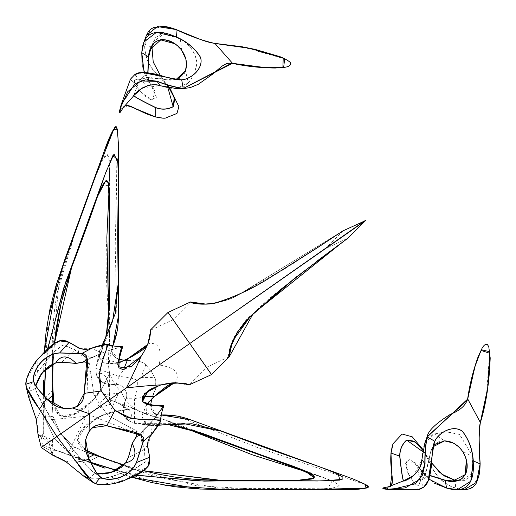 <?xml version="1.0" encoding="UTF-8"?>
<svg xmlns="http://www.w3.org/2000/svg" width="516" height="516" viewBox="0 0 516 516"><rect width="100%" height="100%" fill="white"/><g stroke="black" fill="none" stroke-linecap="round" stroke-linejoin="round"><path stroke-width="0.39" stroke-dasharray="2.58 1.94" d="M163.056 26.335L150.266 29.754L144.886 44.241C144.506 56.354 149.189 67.016 158.934 76.213L161.424 78.838L158.78 76.362C148.989 67.132 144.293 56.425 144.68 44.247L146.299 35.63M119.906 112.178L122.692 107.954L128.181 105.606M142.21 66.274L156.509 97.35L150.833 99.653L143.738 95.266L130.438 79.219L134.773 74.601M169.738 87.836L161.424 78.838M144.68 44.247L151.943 47.291L155.406 37.745L162.127 33.611L180.368 38.919C189.836 44.35 195.383 52.309 197.002 62.797C195.545 71.214 192.694 77.832 188.463 82.657L176.627 88.571M160.25 75.394L169.035 87.701L160.289 75.407L167.616 85.611L167.81 87.449M153.31 62.23L151.981 47.33M147.757 72.782L148.827 82.289L139.991 79.664L139.417 79.864L147.911 77.355L172.15 79.864L176.02 79.541L172.15 79.864M175.124 43.808L181.819 50.465C186.47 57.315 187.676 64.132 185.444 70.911C182.69 79.374 174.66 82.018 161.36 78.858C145.073 77.587 137.914 77.935 139.881 79.89L147.989 72.808M142.971 72.685L134.882 74.614C138.282 78.064 138.165 79.819 134.534 79.864L139.752 79.741L134.534 79.864L134.534 83.856L141.526 92.97L152.646 99.949L155.019 91.19L147.266 78.942L144.145 72.614L147.26 78.929M181.819 50.465L180.278 39.048L164.249 33.495L153.323 41.822L152.278 45.647L153.323 41.822L150.678 49.104M142.59 87.823L160.154 85.682C174.408 90.261 183.793 89.229 188.314 82.586L185.457 70.769M134.728 74.646L134.882 74.614C130.716 78.071 129.464 79.903 131.122 80.103L134.418 83.966M131.019 80.199L139.991 79.664C138.985 78.045 148.847 87.481 148.073 85.424C148.395 86.14 148.647 85.076 148.827 82.25M188.463 82.657L188.314 82.586C192.565 77.781 195.429 71.189 196.912 62.81C195.312 52.374 189.765 44.447 180.278 39.048L180.368 38.919M167.545 85.598L168.964 87.681M231.723 63.171L238.966 64.532M284.632 58.83L242.075 46.859M85.637 439.451L89.049 431.55L92.345 427.68M140.662 434.988L88.397 414.554L60.875 433.762L73.117 449.939L81.077 459.195L93.015 471.927L97.292 473.688L93.028 471.934M77.361 406.279L72.601 408.053L64.003 408.556M36.01 390.496L35.823 385.91L36.01 390.515L43.892 406.086L49.865 416.735L60.875 433.762L88.346 414.477L87.017 358.375M253.079 313.651L302.015 272.525L347.971 238.14L322.584 256.929L279.201 290.585C264.514 301.866 251.273 314.676 239.476 329.021C229.614 340.728 228.369 357.472 228.917 356.859C226.163 355.95 236.076 326.183 253.079 313.651M296.81 276.595L317.456 260.799M333.142 249.08L342.766 241.965M102.213 474.03L94.944 473.056C90.829 470.657 86.185 466.051 81.006 459.246L60.875 433.762L50.691 440.961L189.772 343.514L211.515 374.597L189.772 343.514L325.531 248.602L189.772 343.514L211.547 374.571L189.772 343.514L365.522 220.603L189.772 343.514L365.38 220.403L189.772 343.514L168.035 312.425L189.772 343.514L173.105 319.668L189.772 343.514L173.105 319.668L189.772 343.514L325.396 248.402L159.186 364.954C175.479 367.644 180.794 373.59 175.137 382.788L188.914 385.007M346.681 238.74L325.538 248.602L191.243 342.482M239.456 294.114L285.516 268.12L342.934 230.871L239.476 294.152C222.519 305.014 193.029 305.556 190.61 302.008M238.669 294.623C221.138 306.104 190.43 304.904 190.617 302.163C190.539 305.066 221.899 305.93 239.508 294.223L342.901 230.897L301.26 258.239C281.317 271.5 260.451 283.626 238.669 294.623M90.842 462.31L55.928 450.068L52.916 451.416L51.884 453.996L66.164 461.672C75.652 470.057 83.36 475.642 89.287 478.429C94.718 479.254 101.768 478.745 110.437 476.913L134.424 468.844L145.08 461.988L144.441 449.275L142.571 444.676L143.358 430.06L153.542 419.734M52.458 455.048L52.277 452.584L52.735 451.539L55.773 450.223L90.964 462.549M84.179 451.332L74.588 447.133L60.63 433.937L48.878 442.115L51.884 453.996L52.909 451.461C52.942 450.068 53.896 449.655 55.78 450.229L70.46 455.615L74.556 447.153L86.333 452.171M136.347 475.107L116.61 470.282M116.319 470.424L136.037 475.268M146.673 404.376L141.681 416.128L145.499 423.971L148.46 425.332L152.562 425.797L158.431 425.236M158.522 425.081L152.697 425.661L145.635 423.862L141.816 416.077L146.815 404.428M163.662 406.402L150.782 423.139L145.267 428.512C140.778 432.221 139.952 437.594 142.777 444.631L144.641 449.217L145.222 462.123L134.508 469.018L110.456 477.094C101.762 478.951 94.692 479.474 89.262 478.648L83.973 476.339M160.444 384.897L160.921 384.762C176.446 382.285 185.747 382.304 188.83 384.826C189.436 384.343 184.838 383.62 175.04 382.646L173.215 382.885M174.324 382.846L185.276 383.788L188.979 385.065M134.811 438.858L145.08 428.428M144.641 449.217L128.381 457.518M89.262 478.648L94.944 473.056M81.077 459.195L66.022 461.807M48.93 442.186L50.691 440.961L52.458 452.455M52.916 451.416L52.4 439.787L41.57 435.214L43.866 432.847L43.841 417.276L52.974 416.335L60.63 433.937L74.588 447.133M150.608 423.036L151.678 434.214L160.25 421.843M145.499 423.971L147.118 404.525M161.102 416.386L160.328 415.012L161.276 414.993M150.62 405.247L155.813 414.342L160.328 415.012L155.703 414.941L140.113 411.536C148.144 414.696 154.781 416.883 160.024 418.095L246.345 452.732L301.37 470.244L332.24 480.809L327.563 488.768L220.016 488.213L156.619 477.261L99.195 456.331C93.177 453.628 80.464 450.152 77.542 441.225C78.084 432.956 83.115 426.074 92.635 420.566C101.046 414.941 110.746 411.407 121.724 409.962C133.631 409.968 132.715 406.602 135.869 409.24L140.004 411.755L134.173 408.562L122.021 410.033L101.6 415.657L85.314 426.242L77.516 440.083L85.753 449.984L78.245 442.812L77.529 439.716L78.98 434.162L96.479 418.302L108.315 413.039L134.173 408.562L110.456 399.932C129.419 407.188 135.495 414.109 128.671 420.701L134.444 423.23L175.337 425.532M107.76 329.047L95.944 368.243L96.344 374.532L101.807 382.066L111.875 384.452L116.132 384.439C119.718 384.446 122.518 386.033 124.517 389.206L159.167 364.922L150.943 370.701L155.748 379.563L155.787 388.632L151.704 399.107M104.98 468.18L87.791 461.788L68.357 452.655L54.438 438.278L44.144 445.56L55.928 450.068M132.019 477.3L114.055 471.418L132.019 477.3M190.681 419.863L353.183 479.003M111.521 460.93L134.573 469.67L196.338 485.646L256.71 489.258L309.31 489.31L331.859 488.317L339.328 485.827L333.936 481.583L325.777 478.306L307.949 472.353L325.809 478.319M182.741 427.113L167.681 420.779L160.005 418.321C154.716 417.115 148.053 414.928 140.004 411.755M161.282 414.941L155.703 414.941L159.521 414.987L155.703 414.277L155.703 414.941C159.373 414.954 160.811 416.006 160.024 418.095L160.005 418.321M134.573 469.67L99.324 456.202L87.752 461.704L164.791 485.201M68.357 452.655L85.849 416.38L54.438 438.278L85.753 416.251L45.711 420.263L54.438 438.278L68.383 452.635L87.791 461.788M135.753 409.459L135.869 409.24C129.103 404.925 124.175 399.055 121.092 391.638L85.753 416.251L121.06 391.592C115.145 386.162 111.314 379.524 109.573 371.681C110.276 373.616 109.766 375.151 108.044 376.287L100.826 390.464C94.912 399.442 87.914 406.415 79.838 411.381C72.827 416.393 66.074 417.779 59.572 415.561C52.174 409.749 53.264 396.623 52.78 390.044C51.587 354.64 50.536 310.155 62.559 271.164C75.665 228.84 88.294 193.203 100.452 164.256C102.768 160.25 107.083 146.376 109.36 160.934L108.986 192.371L106.947 237.037C103.98 280.162 110.289 319.288 109.515 345.959C108.857 351.306 108.644 358.285 108.87 366.908L109.328 371.72L108.624 366.94C108.399 358.291 108.618 351.28 109.295 345.901L109.611 337.838L108.811 321.52L109.611 337.922M367.998 486.981L365.631 484.763L306.917 464.174L255.749 446.882L177.02 416.077M161.282 414.954L160.25 414.967M298.674 480.583L221.506 480.635M123.846 465.039L143.371 470.669M167.816 424.481L148.679 423.649L137.914 423.733L134.534 423.313L128.736 420.772C122.415 415.47 121.57 408.13 126.201 398.752C127.407 395.333 126.846 392.154 124.517 389.206C122.544 386.013 119.744 384.401 116.119 384.356C105.735 385.491 99.124 382.188 96.299 374.442L96.344 374.532C104.871 370.372 109.295 378.447 109.624 398.752C109.289 393.005 104.825 396.385 96.228 408.891L110.456 404.228L110.766 398.752L60.63 433.937L53.006 416.309L52.342 405.892M109.121 188.379L109.624 169.616L109.34 160.831L107.199 154.31L102.316 160.431L93.764 181.026L75.749 230.613L58.469 288.657L52.342 352.222L52.671 376.764M150.491 330.13L147.86 343.83C158.438 341.663 162.205 348.693 159.167 364.922L189.772 343.514L173.073 319.694L206.439 367.353L189.772 343.514L206.439 367.353L189.772 343.514L100.884 405.75L189.772 343.514L110.766 398.752L109.624 398.752L109.624 373.513L107.141 377.235L103.187 386.194L94.28 399.016L72.169 415.174L65.5 416.735L62.101 416.444L58.044 414.071L54.154 404.847L60.63 415.967L76.303 413.38L91.822 401.7L104.09 384.439L109.624 373.52L109.328 371.72M52.78 390.044L43.821 398.958L45.692 420.276L43.712 395.217M109.295 345.901L109.515 345.959C111.746 345.933 112.243 347.642 110.998 351.093L112.894 345.855L110.998 351.093L111.624 351.325L112.262 347.494L111.637 351.273L112.069 353.234L114.778 357.091L118.37 359.181M108.624 366.94L110.998 351.093L112.043 348.1M48.085 318.527L43.75 398.894M117.222 330.679L115.203 246.164L116.455 192.158L117.19 129.948L115.913 126.962M53.077 363.877L54.406 343.624L53.077 363.877M71.776 266.798L92.699 208.425L102.723 184.58L108.844 185.876L109.624 204.968M52.29 403.551L53.006 416.309M109.715 399.648L110.456 399.932L109.637 399.539L109.624 398.752L109.637 399.539M96.344 374.532L95.892 368.127L96.653 364.812L100.407 354.698L106.193 336.426M97.343 196.848L72.259 265.546M54.38 343.643L53.025 363.896M122.434 347.016L112.153 349.248L101.652 353.118L92.57 357.523L78.561 353.267L74.885 349.938L63.158 344.991L53.071 352.66L37.287 372.436C32.592 379.957 29.709 386.413 28.625 391.799C29.218 398.32 31.831 407.472 36.462 419.256L38.79 435.304L40.435 435.291L50.633 440.877L60.875 433.762L43.821 406.137C39.197 398.939 36.455 392.998 35.61 388.316L37.184 381.15M102.258 345.017L99.723 350.338L95.886 368.147L96.292 374.487L97.073 376.699C100.143 381.014 102.278 383.098 103.484 382.962C104.232 383.64 107.031 384.136 111.888 384.452L111.888 384.452C109.366 384.014 107.702 383.265 106.87 382.201C107.309 383.549 109.257 384.704 109.624 398.752M158.425 425.242L152.607 425.803L134.508 423.313L128.697 420.766C123.33 417.883 121.982 411.865 124.653 402.719L123.459 412.993L128.671 420.701M86.811 362.277L91.035 375.216L94.06 395.437L100.884 405.75L89.429 413.722M155.703 414.277L155.703 414.277C149.137 410.665 149.137 402.112 155.703 388.606L155.703 379.576L150.943 370.701L124.504 389.18C126.813 392.173 127.355 395.34 126.13 398.72L124.653 402.719C124.382 406.511 124.517 408.337 125.066 408.188C124.549 407.827 123.414 404.957 110.456 399.932M136.908 433.156L135.979 430.538L108.186 415.735L100.884 405.75L94.002 395.482L89.591 364.29L87.456 362.529M100.884 405.75L108.244 415.696L126.214 425.448L136.927 433.846M28.773 397.507L28.412 391.747C29.496 386.355 32.398 379.892 37.12 372.358L52.935 352.518L63.075 344.811L75.007 349.771L78.684 353.086C84.321 358.149 89.655 359.213 94.68 356.259L81.38 362.548M61.643 362.213L75.007 349.771M35.61 388.316L28.412 391.747M94.002 395.482L118.583 393.282L108.186 415.735M134.534 423.313L134.534 398.752L126.13 398.72M36.288 419.34L43.892 406.086M142.377 396.765L134.534 398.752C136.888 390.954 137.766 384.833 137.172 380.402L137.121 380.324C133.154 378.247 127.11 376.983 118.97 376.525L123.517 369.837M138.881 423.668L152.562 425.797M83.631 460.059L88.455 457.569M40.435 435.291L41.57 435.214L40.254 435.414L38.016 434.485M44.112 395.649L43.621 417.689L43.621 395.127M47.943 399.713L44.137 403.331L43.667 432.937L41.57 435.214M47.569 348.951L45.402 369.121M43.95 403.389L44.299 395.843M45.634 368.901L47.833 348.719M117.841 363.045L105.2 363.754L99.169 357.504L99.898 350.254L102.439 344.978M102.245 345.017L99.736 350.287L98.756 354.369L99.027 357.594L105.103 363.864L117.835 363.193M147.112 345.604L147.537 344.565M117.771 364.477L122.208 369.953L129.78 367.676L141.145 356.511C147.208 347.171 150.317 339.399 150.459 333.194L147.957 343.972L150.382 333.962L150.453 330.046M94.692 356.472L101.613 352.918L121.737 346.539M106.135 344.462L91.513 348.287L101.652 353.118M91.416 348.242L79.838 348.403M78.561 353.267L78.187 347.649M37.287 372.436L38.029 358.91L26.768 378.776M59.521 340.857L38.029 358.833M41.261 447.449L42.699 446.43L41.003 435.31M43.866 432.847L44.073 445.456L54.438 438.278L45.692 420.276M52.626 451.913L42.757 446.514L44.073 445.456L41.312 447.52M99.723 350.338L97.047 363.922M116.132 384.439L118.97 376.525L95.892 368.127M43.679 370.92L44.305 352.022L43.679 370.92M118.345 143.609L118.338 316.547M112.856 345.843L111.604 351.202L118.37 359.188M124.511 360.271L135.753 360.02L144.261 363.154L150.943 370.701L144.235 363.193L135.747 360.103C120.809 361.658 112.772 358.73 111.624 351.325L111.624 351.325M100.884 484.627L123.401 480.835L148.124 466.348M189.772 343.514L167.997 312.451L189.772 343.514M147.718 446.953L142.571 444.676M147.576 445.147L151.685 434.317M123.472 480.867L110.437 476.913M155.748 379.563L155.787 388.632M117.854 362.729L99.027 357.594M145.893 364.515L141.132 377.538L155.026 377.564M135.753 360.02L144.261 363.154M453.054 480.944L460.788 480.944L456.853 480.622L460.788 480.944L472.366 473.533L472.63 456.57L462.426 451.21L466.393 459.782M424.862 443.012L434.453 433.962L446.243 431.718L459.575 434.356L472.779 456.525L459.524 434.42L446.23 431.834L434.466 434.124C426.674 436.097 422.494 444.566 421.92 459.53L413.593 475.565M429.86 475.365L420.43 480.557C421.598 483.079 424.371 476.468 428.751 460.736C430.331 447.153 435.562 440.509 444.45 440.812L434.453 433.962M444.592 440.851L444.45 440.812C451.597 441.051 457.589 444.515 462.426 451.21M431.492 450.242L433.13 446.708L431.492 450.242L425.565 473.882L420.301 481.009L420.682 480.531L421.217 471.321L429.802 475.591M423.875 473.959L428.725 479.054L423.875 473.959L414.993 462.459L405.944 461.71L408.704 474.539L414.877 484.227L418.631 485.595L420.301 481.002M486.427 395.811L489.729 351.738M468.754 392.702L467.554 399.977M472.779 456.525L471.527 475.488L465.342 480.383L455.189 480.37L455.641 488.046L471.069 487.949L478.661 477.152M422.881 451.732L424.526 452.616L431.628 462.968M423.055 450.565L424.526 452.616M420.295 481.009L418.631 485.595C419.914 482.196 421.598 482.686 423.681 487.065L428.261 480.119M417.792 489.665L417.238 488.717C416.863 490.355 419.011 489.8 423.681 487.065L423.597 487.194M455.189 480.37L441.58 473.959M431.634 462.923L424.539 452.538L431.634 462.917M390.225 486.504L383.259 488.284M414.735 484.298L407.292 471.682L405.602 463.516L409.71 458.963L434.008 483.015M464.348 489.665L455.563 488.239C443.992 484.44 435.536 476.365 430.209 464.007L428.783 460.678L430.402 463.91C435.717 476.216 444.128 484.26 455.641 488.046L455.563 488.239M428.783 460.678L423.178 449.791M365.631 484.763L353.202 479.009M388.18 487.11L388.625 486.801M161.579 79.006L171.215 91.197M139.455 79.922L133.773 95.544M179.949 79.864L172.215 79.864M147.266 78.935L148.827 82.289M136.011 430.55L140.874 435.123M100.723 477.132L93.015 471.927M36.01 390.515L33.753 381.492M86.965 358.13L89.591 364.277M346.881 238.94L348.055 238.07M228.878 356.885L206.439 367.353L188.933 384.859M206.284 304.143L214.153 303.144L219.519 301.854M231.084 297.816L237.547 295.004M150.633 330.156L173.073 319.694L190.578 301.957M342.882 230.91L325.531 248.602M176.665 382.84L174.847 382.833M143.358 430.06L147.847 425.952L139.101 434.691M139.139 434.653L143.383 430.041M150.646 400.152L151.769 399.042M321.455 467.457L323.177 468.083M70.086 455.48L91.287 463.2M167.603 420.746L182.709 427.106M341.115 489.665L341.811 489.665M200.963 432.879L167.687 420.766M292.495 466.193L325.783 478.306M84.121 451.313L134.502 469.65M52.948 389.961L52.342 352.222M109.624 169.564L109.121 188.353M104.438 150.653L104.006 151.833M109.624 337.838L109.624 302.428M109.624 169.609L109.624 205.033M52.342 352.312L52.342 405.931M72.246 265.585L87.03 224.157L97.331 196.886M106.18 336.458L100.407 354.692M148.782 423.649L167.784 424.481M89.591 364.29C89.719 363.225 87.875 362.451 84.063 361.968M135.979 430.538C137.024 430.796 137.127 432.795 136.276 436.536M86.811 359.923L92.596 357.511M184.135 423.662L148.679 423.662M322.713 480.944L199.821 480.944M43.621 417.676L43.667 432.924C43.557 434.891 42.841 435.652 41.525 435.201L38.79 435.304L48.878 442.115M148.324 342.398L147.731 344.069M92.57 357.523L97.969 354.711M97.943 354.731L86.765 359.942M64.474 285.941L106.096 171.589M112.527 321.404L100.414 354.698M117.429 129.916L118.345 143.274M158.883 414.987L155.755 414.284L154.097 413.239L151.343 409.278L150.627 405.253M124.595 360.233L123.169 360.903M118.345 282.716L118.345 284.522M118.345 177.375L118.345 175.434M418.631 485.595L420.682 480.531L418.444 474.172C418.386 469.695 415.915 470.437 421.217 471.321M403.635 480.944L420.256 480.944M421.243 471.327L423.868 473.965M431.518 450.184L434.162 442.922M428.68 460.459L421.024 447.862"/><path stroke-width="0.77" d="M128.181 105.606L155.671 116.977L162.224 118.119L155.703 116.926L155.703 107.715C161.785 109.94 167.635 109.611 173.253 106.741L174.756 99.291L171.215 91.197L169.035 87.701L171.202 91.177M121.234 104.496L130.438 79.219L134.728 74.646C142.913 67.989 164.423 78.677 181.696 79.845L183.206 88.397C175.124 87.198 166.365 84.785 156.922 81.173L145.525 79.877L134.992 83.708L121.234 104.496L119.906 112.178M147.989 72.808L148.666 56.87L150.64 49.181C154.748 40.222 156.587 41.532 159.657 40.125C162.011 38.855 166.745 39.835 173.847 43.054C178.168 46.098 180.806 48.562 181.755 50.458L185.863 59.147L186.444 65.126L185.399 70.821L178.82 78.696L176.014 79.541L185.457 70.769C187.637 64.01 186.411 57.218 181.767 50.387C170.815 35.759 150.214 34.611 148.46 56.825L141.797 52.703L144.145 72.614L141.765 52.697L143.99 41.983L141.765 52.697L142.21 66.274M181.626 79.787L181.696 79.845C190.694 79.4 203.962 68.718 200.576 57.353C195.113 48.485 187.108 41.693 176.543 36.978L156.438 32.373L143.996 41.97L146.344 35.507L157.425 26.574L175.962 29.515L176.466 37.133C187.037 41.815 195.054 48.569 200.518 57.386C203.904 68.692 190.61 79.341 181.626 79.787L179.936 79.864L142.971 72.685M162.237 118.119L165.094 118.216L176.956 113.456L178.865 106.644L169.738 87.836M160.25 75.394L153.194 61.894L151.981 47.33L152.278 45.647L151.981 47.33L153.213 61.901L160.295 75.407L153.31 62.23M165.094 118.216L162.224 118.119M148.666 56.87L147.757 72.782M150.64 49.181L160.734 39.893L175.124 43.808M167.81 87.449L173.163 106.606C167.61 109.469 161.805 109.792 155.748 107.58C141.584 100.614 134.295 96.621 133.883 95.583L133.799 95.473M155.748 107.58L155.703 107.715C141.526 100.743 134.237 96.718 133.838 95.654C131.638 95.95 146.976 80.599 160.115 85.708L176.62 88.571L160.115 85.708C151.943 83.289 143.816 85.727 135.74 93.028L133.767 95.537L142.59 87.823M141.797 52.703L141.797 52.703C143.048 29.838 158.438 28.748 176.466 37.133M232.523 63.313L214.998 43.505L249.821 48.33L283.2 58.14L282.903 67.415L265.559 67.68L232.523 63.313L183.128 88.578L231.723 63.171M175.962 29.515C189.804 36.088 202.814 40.751 214.998 43.505L215.166 43.499C202.962 40.77 189.92 36.114 176.04 29.535L176.04 29.535M168.964 87.681L174.208 97.679L173.253 106.741M155.703 116.926L155.703 116.926C137.346 112.191 126.717 100.22 122.924 108.025L120.344 108.134L127.775 91.642L140.784 80.96L156.883 81.367C166.294 84.985 175.047 87.391 183.128 88.578M133.883 95.583L122.924 108.025L125.665 105.509C130.18 106.27 133.702 107.502 136.23 109.199L155.671 117.016L163.443 118.209M160.115 85.708L156.922 81.173M175.975 29.509L163.056 26.335M238.966 64.532L268.281 67.867L283.671 67.415L284.632 58.83M242.075 46.859L214.998 43.505M106.806 425.739L140.913 435.149L143.087 441.748L136.321 462.613C128.994 479.209 107.173 481.789 100.646 477.081C97.118 474.114 93.731 468.973 90.481 461.665L88.765 458.447L90.442 461.762C93.699 469.115 97.098 474.281 100.639 477.261C107.167 482.002 129.052 479.37 136.443 462.652L143.242 441.754C147.776 431.918 123.846 430.557 106.825 425.661C99.336 423.223 93.422 425.184 89.081 431.537C84.037 440.148 83.76 448.765 88.255 457.402L88.765 458.447L88.171 459.492L76.71 462.31L56.87 436.568L42.699 446.43M88.765 458.447L85.637 439.451M92.345 427.68L106.741 425.713M136.321 462.613L149.634 457.253C151.517 471.611 133.334 476.049 123.472 480.867C111.533 484.776 102.174 485.698 95.396 483.615L100.646 477.081C98.659 476.416 95.286 471.282 90.526 461.678L88.339 457.324C83.869 448.849 84.134 440.271 89.139 431.589C93.635 425.216 99.517 423.281 106.786 425.777C118.964 429.228 138.456 432.002 140.913 435.149M64.003 408.556L48.123 399.952L44.782 396.404C39.029 390.851 35.359 385.91 33.779 381.582C31.599 373.81 41.467 354.24 59.572 353.002L81.541 353.634L59.579 352.88C41.338 354.124 31.399 373.745 33.605 381.524C35.191 385.871 38.887 390.831 44.679 396.404L48.033 399.958C54.612 407.13 62.804 409.82 72.614 408.027C80.07 406.124 83.934 401.235 84.211 393.366C85.43 375.687 92.338 352.744 81.541 353.634L92.454 347.874L106.947 344.424L106.586 349.203L103.884 356.046L99.44 372.804L101.259 390.993L114.887 410.446L131.354 418.379L148.614 419.934L155.974 419.74L160.586 421.03L151.685 434.317C148.511 438.31 147.183 442.528 147.705 446.966L149.659 457.202L147.576 445.147M160.25 421.843L160.863 420.263C160.766 421.92 157.948 426.319 152.394 433.466L143.087 441.748M95.396 483.615C90.003 480.286 83.773 473.185 76.71 462.31L92.906 482.363L95.396 483.615L92.932 482.383M136.927 433.846L136.308 436.497L132.186 443.47L128.349 457.498L125.633 462.82L121.241 467.406L113.61 471.592L108.257 473.198L99.414 473.959L97.285 473.675L111.23 472.469L125.717 462.865C135.166 460.562 137.34 454.132 132.238 443.567L136.321 436.665L140.662 434.988M81.489 353.783L86.959 358.13L84.134 393.36L77.361 406.279M86.959 358.117C89.062 361.452 85.017 380.718 84.082 393.36C83.947 401.042 80.115 405.905 72.588 407.956C62.72 409.685 54.567 407.001 48.136 399.9L44.789 396.359C39.023 390.805 35.352 385.884 33.779 381.582L25.845 384.278C26.206 377.202 30.263 368.721 38.029 358.833C45.93 351.222 56.315 335.639 69.163 342.327L59.572 353.002M79.838 348.403L69.221 342.327L78.168 347.655C82.167 349.667 86.578 349.861 91.416 348.242L92.454 347.874L91.429 348.242C86.611 349.848 82.218 349.655 78.245 347.655L66.816 341.115L62.204 340.05L59.753 340.728L54.457 343.592L38.003 358.839C33.811 363.129 25.407 377.538 25.8 384.362L26.161 387.052L39.416 409.169L56.87 436.568L39.474 409.13C31.67 398.771 27.129 390.489 25.845 384.278L26.161 387.032M175.137 382.788C184.96 383.801 189.572 384.543 188.972 385.026C185.87 382.485 176.543 382.433 160.986 384.865L148.253 390.451L142.487 401.674L154.155 405.621L163.662 406.402C161.663 411.762 160.747 416.283 160.908 419.985L139.481 419.443L126.562 417.134L114.926 410.42L101.297 390.967L84.211 393.366M72.614 408.027L89.429 413.722L100.884 405.75M42.757 446.514L108.025 400.751L56.87 436.568L76.652 462.349M87.017 358.375L83.96 361.884L76.071 363.354C67.893 354.95 61.101 354.789 55.715 362.883L41.725 373.216L35.817 385.897L36.236 383.994L40.074 375.687L43.305 371.346L49.833 365.586L55.722 362.98L61.649 362.245L76.142 363.438L84.108 361.948L86.811 362.277M342.766 241.965L253.137 313.702L229.059 357.066L232.542 341.082L250.273 316.618L296.81 276.595M317.456 260.799L333.142 249.08M189.772 343.514L211.547 374.571L189.772 343.514L365.522 220.603L189.772 343.514L365.38 220.403L189.772 343.514L168.035 312.425L211.515 374.597L167.997 312.451L189.772 343.514L108.025 400.751L189.772 343.514M190.61 302.008L190.475 301.963C189.707 302.26 205.903 306.904 220.319 301.666C237.876 295.513 254.485 287.457 270.139 277.511L316.495 248.351L342.934 230.871M159.154 425.178L184.135 423.662L221.067 431.124L265.527 447.811L318.94 466.587L334.162 472.392L342.095 476.552L342.16 479.39L322.713 480.944L198.595 480.951L136.347 475.107M116.61 470.282L90.842 462.31M90.964 462.549L116.319 470.424M136.037 475.268L204.233 481.125L265.179 480.248L317.179 480.989L339.818 480.119L338.303 474.268L321.455 467.451L222.409 431.408L191.971 423.752L158.522 425.081M158.431 425.236L159.199 425.023L161.102 416.386M66.022 461.807L52.458 455.048C52.845 455.454 63.52 459.685 66.029 461.82L83.779 476.21L66.022 461.807M173.215 382.885L154.31 396.378L146.673 404.376M146.815 404.428L154.426 396.514M83.973 476.339L92.899 482.37M175.098 382.827C173.086 382.717 170.17 383.936 166.358 386.478C160.037 391.354 156.058 394.695 154.432 396.507L174.324 382.846M188.914 385.007L211.515 374.597L229.059 356.995M153.542 419.734L163.462 406.279L157.96 405.46L150.137 405.266L142.564 401.841L144.383 393.624L160.444 384.897M136.276 436.536L132.206 443.45L128.381 457.518L125.652 462.846L114.313 471.34L102.213 474.03M160.986 384.865L160.986 384.865C151.71 385.342 140.21 386.349 126.484 387.884L126.433 387.806C132.567 375.435 137.45 364.973 141.068 356.421C147.118 347.049 150.208 339.244 150.33 333.013L147.86 343.83M147.118 404.525L148.782 401.861M151.704 399.107L150.62 405.247M323.177 468.083L353.202 479.009L365.734 484.543L364.935 488.188L319.417 489.316L200.434 489.071L132.019 477.3L151.788 482.576L174.911 486.788L198.344 488.987L226.666 489.665M104.993 468.186L91.287 463.2M161.276 414.993L190.681 419.863L222.415 431.408M99.343 456.208L85.753 449.978L99.343 456.208L111.521 460.93M182.709 427.106L252.724 454.97L307.962 472.359L182.741 427.113M177.02 416.077L161.282 414.954M364.935 488.368L367.998 486.981M164.791 485.201L226.808 489.665L342.024 489.665L364.935 488.188C368.411 488.117 368.682 486.898 365.734 484.543L365.734 484.543C371.301 488.188 366.773 487.065 364.889 488.394C358.555 489.426 350.938 489.852 342.024 489.665M175.337 425.532L200.963 432.879L305.008 471.037L314.289 477.906L298.674 480.583M221.506 480.635L143.364 470.676L222.86 480.609M123.885 465.006L86.314 452.1L123.885 465M109.121 188.353L106.857 237.379L108.811 321.533L109.121 188.379M52.671 376.764L52.942 389.948L54.148 404.841L52.948 389.961M65.068 258.839L55.915 285.993L50.11 308.213L46.066 331.93L44.299 352.022L56.65 283.671L97.079 171.873L113.733 129.432L104.432 150.653L65.106 258.729L48.085 318.527M115.913 126.962L113.559 129.374M113.443 344.385L117.222 330.679M53.025 363.896L52.29 403.551M72.246 265.585L63.449 293.933L59.095 312.148L56.128 329.002L54.412 343.617L71.776 266.798M97.331 196.886L100.917 188.546L104.058 182.741L106.386 180.574L107.347 180.955L108.031 182.213L109.624 204.968L109.624 302.428L107.76 329.047M86.333 452.171L123.846 465.039M106.193 336.426L109.689 300.222L109.263 256.368L109.831 205.329L109.534 190.823L108.476 182.812L105.651 180.871L97.343 196.848M72.259 265.546L61.036 303.376L54.38 343.643M292.533 466.2L313.502 475.591L314.483 476.997L313.76 478.184L311.387 479.08L295.945 480.531L313.818 478.203L313.025 474.907L305.859 471.153L292.327 465.909L244.171 448.991L203.072 433.575L167.816 424.481M37.184 381.15L43.847 370.701L55.709 362.948L61.643 362.213L76.168 363.432L84.063 361.968M76.071 363.354L61.662 362.168L55.715 362.883M125.717 462.865L128.426 457.518L132.238 443.567M87.456 362.529L83.96 361.884M136.321 436.665L136.908 433.156M150.704 400.094L154.31 396.378L142.377 396.765M88.455 457.569L93.809 454.828M102.439 344.978L115.171 313.825L118.345 282.716L118.345 177.375L117.706 159.225L112.727 155.793L104.335 176.272L87.062 225.898L65.474 282.671L47.569 348.951M45.402 369.121L44.112 395.649M44.299 395.843L45.634 368.901M47.833 348.719L63.642 288.205L106.096 171.589L114.055 154L118.016 163.191L118.299 179.581L117.674 236.444L118.158 284.077L112.533 321.397L102.561 344.353M112.514 346.733L111.488 345.533L102.723 344.365L102.258 345.017M38.016 434.485L36.288 419.34L28.773 397.507M147.537 344.565L127.884 358.601L117.841 363.045M117.835 363.193L127.968 358.755L147.112 345.604M123.24 360.871L127.968 358.755L123.517 369.837M141.068 356.421L131.47 366.476L118.944 368.056L119.228 355.737L121.744 346.539L122.324 346.636L122.537 347.5L120.286 353.325L117.835 363.335L118.899 367.818L123.55 369.83L141.023 356.408C152.33 339.431 149.846 331.407 150.453 330.079L150.491 330.13M117.771 364.477L122.434 347.016M69.189 342.308L59.521 340.857M26.768 378.776L25.806 384.336M52.355 395.617L47.943 399.713M43.712 395.217L43.621 380.531M117.429 129.922L113.733 129.432C114.991 126.188 116.223 126.356 117.429 129.922L118.345 143.274L118.345 175.434M118.338 316.547L112.856 345.843M95.331 483.634L100.884 484.627M148.124 466.348L149.672 457.279M101.297 390.967L98.969 377.725L101.226 364.799L108.038 344.482L106.135 344.462M118.37 359.188L124.511 360.271M106.825 425.661L114.926 410.42M120.925 362.071L117.854 362.729M89.429 413.722L89.081 431.537M39.416 409.169L46.04 399.32L48.033 399.958M47.22 399.12L46.04 399.32L44.679 396.404M88.255 457.402L88.171 459.492L90.442 461.762M464.348 489.665C469.618 489.297 473.049 487.781 474.656 485.117C475.9 484.943 477.603 480.686 479.77 472.34L480.151 463.839C479.022 443.637 478.571 427.545 480.441 422.365C486.059 404.273 489.31 382.808 490.2 357.962L488.755 346.591L487.298 344.456C485.524 343.862 483.763 345.172 482.002 348.39L478.113 356.769C473.095 370.791 469.592 384.891 467.619 399.074C465.606 405.537 459.885 410.613 450.455 414.309C435.975 423.275 428.222 430.705 427.19 436.588L427.061 436.949C425.41 444.953 424.681 453.996 424.862 464.077L419.74 479.345L405.247 487.917L387.206 489.258L388.193 486.872C396.817 485.975 389.212 471.895 391.044 453.022L393.044 443.76L392.154 446.475M462.381 451.152L462.478 451.287C457.66 444.605 451.693 441.128 444.592 440.851L433.13 446.708L434.872 444.379L444.528 440.89L453.009 442.941C457.692 445.689 460.827 448.469 462.413 451.281C463.865 452.816 465.284 456.138 466.664 461.246C467.257 469.018 466.561 473.798 464.568 475.578C462.188 477.984 462.794 480.157 452.971 480.951L445.069 480.177L429.86 475.365M413.593 475.565L403.635 480.828C402.803 480.086 401.538 471.876 399.842 456.176C399.836 449.733 402.125 444.392 406.711 440.148L422.881 451.732M420.501 447.224L423.068 450.494L420.501 447.224L414.122 441.148L406.614 440.013C401.996 444.315 399.687 449.7 399.694 456.17C401.403 471.882 402.686 480.112 403.557 480.848C402.519 482.815 422.198 473.649 421.888 459.556L424.862 443.012L421.882 459.543C420.708 468.328 416.193 474.862 408.337 479.158L403.718 480.944M429.802 475.591L445.037 480.39C466.516 486.336 472.482 466.587 462.478 451.287L462.426 451.21M466.393 459.782L465.148 474.643L452.971 480.951M467.69 399.171L474.894 366.631L481.067 350.428L489.884 353.325L487.685 388.064L480.319 422.417L467.728 398.997L427.254 436.942L434.775 441.277C429.976 457.924 432.653 481.776 423.597 487.194L417.792 489.665M480.319 422.417L480.319 422.417C478.738 434.814 478.667 448.63 480.112 463.884L480.119 463.8C478.68 448.514 478.771 434.666 480.377 422.262L486.427 395.811M489.729 351.738L481.331 349.713L475.649 364.012L468.754 392.702M441.58 473.959L431.634 462.923L439.264 471.934L444.489 476.029L455.189 480.37L456.847 480.622L455.17 480.325L441.896 474.21L431.628 462.968M406.614 440.013L415.464 442.218L423.055 450.565M392.489 445.295L390.947 453.029L391.889 476.513C392.689 479.287 392.379 488.2 388.193 486.872L403.635 480.828M383.259 488.284L391.025 489.665L415.206 483.821L422.385 475.242L425.055 464.103L421.888 459.556M428.261 480.119L434.162 442.922L434.807 441.367C438.297 433.072 452.848 424.229 462.323 431.273C468.747 439.426 472.346 449.275 473.127 460.807C474.836 480.609 468.554 494.702 446.637 488.052L445.069 480.177M446.637 488.052L428.725 479.054L446.63 488.091L457.473 489.665L470.747 481.247L473.295 460.782C472.488 449.255 468.844 439.4 462.375 431.228C452.842 424.165 438.271 432.976 434.775 441.277L434.807 441.367M467.554 399.977L427.19 436.581L424.836 443.05M478.661 477.152L480.125 463.89M399.842 456.176L390.98 453.035L391.831 475.359L390.225 486.504M425.055 464.103C424.887 453.996 425.623 444.94 427.254 436.942L427.061 436.949M434.008 483.015L446.598 488.078M473.127 460.807L480.112 463.884L476.552 482.305L464.355 489.665L457.473 489.665M423.178 449.791L412.2 436.788L402.099 434.046L393.044 443.76M392.147 446.488L391.044 453.022M152.388 433.466L151.691 434.311C148.537 438.284 147.215 442.476 147.737 446.901L149.634 457.253M171.002 90.842L171.215 91.197M150.833 48.672L150.678 49.104M179.936 79.864C178.704 80.251 173.879 79.277 165.475 76.936L161.056 75.626C147.26 71.653 141.513 72.562 139.81 73.001L134.773 74.601M126.581 97.137L126.981 96.744L126.581 97.137M122.924 108.025C119.254 114.462 120.37 111.637 119.88 112.34C120.37 111.237 117.971 115.823 121.208 104.58M176.627 88.584L183.515 88.584L190.275 87.591L198.215 84.347L212.618 74.149L221.874 66.216L226.06 63.829L228.91 63.184L232.593 63.423C246.384 66.358 260.599 67.899 275.241 68.041L284.445 67.357C288.612 66.77 290.676 65.513 290.643 63.584C291.218 62.855 287.96 59.882 280.104 56.715L255.162 49.388L242.049 46.756L215.088 43.402C210.612 42.899 205.162 41.357 198.731 38.79L176.02 29.496L169.009 27.187L163.946 26.361L153.465 27.645L151.356 28.78L148.46 31.521L146.325 35.565M347.99 238.128L293.952 278.866L253.169 313.734C239.837 325.435 228.575 344.998 229.239 354.208L229.059 357.066M228.917 356.859L230.284 347.842L237.657 331.872L249.95 317.017L280.227 289.85L327.234 253.491L346.881 238.94M190.617 302.163L193.919 302.957C199.118 304.621 206.4 304.569 215.765 302.795C235.438 296.752 253.988 288.057 271.41 276.711L321.52 245.042L342.921 230.878L365.522 220.603L348.003 238.121M150.491 329.956L167.997 312.451L190.475 301.963L206.284 304.143M219.519 301.854L231.084 297.816M237.547 295.004L239.456 294.114M158.425 425.242L183.702 423.662M321.333 467.406L281.994 453.609L222.402 431.402M322.745 480.944L246.461 480.19L199.821 480.944M188.933 384.859L183.09 383.511L176.665 382.84M163.662 406.402L163.746 405.757L163.037 405.331L156.735 405.453L146.486 404.312L142.661 401.758L142.261 397.049L150.395 389.18L160.979 384.91C167.5 383.33 172.421 382.633 175.75 382.827C182.213 383.227 186.579 383.962 188.843 385.02L189.075 385.059M161.005 417.457L161.224 415.335L161.005 417.457M151.988 398.597L151.42 400.048M161.282 414.941L162.85 414.941M226.808 489.665L341.115 489.665M104.006 151.833L65.1 258.729M109.624 302.505L106.18 336.458M143.371 470.669L157.651 474.043L175.143 477.132L193.171 479.164L222.886 480.609M167.784 424.481L200.872 432.847M102.245 345.017L112.372 321.836M118.345 282.768L117.79 228.588L118.345 177.517M63.642 288.212C74.981 259.103 84.85 232.626 93.254 208.78L106.096 171.583M41.261 447.449L37.99 434.369L36.281 419.327L28.832 397.739L26.161 387.052M147.808 343.856C147.228 345.785 145.086 348.107 141.39 350.815C134.644 355.092 130.142 357.685 127.884 358.601M150.633 330.156L149.911 336.058L148.324 342.398M63.649 288.212L64.474 285.941M117.429 129.916C115.836 123.453 115.416 128.091 113.52 129.406C110.353 135.069 107.315 142.177 104.406 150.724M190.604 419.837C181.645 416.431 172.383 414.806 162.817 414.941M113.43 344.411C116.835 335.471 118.467 326.209 118.338 316.63M149.672 457.215L149.814 463.155L147.621 466.954L142.3 471.443L123.459 480.886C117.996 483.357 101.581 486.33 95.305 483.627M108.038 344.482L104.941 344.565C104.922 344.295 95.576 346.462 92.467 347.868M150.627 405.253L151.433 399.971M123.627 360.226L118.37 359.181M121.731 346.533C118.306 346.933 113.739 346.249 108.038 344.475M108.199 344.54L114.41 346.139L108.199 344.54M123.524 360.22L125.091 360.174M41.312 447.52L52.477 455.067M118.345 284.522L118.345 316.547M43.621 380.55L43.621 395.127M453.519 480.944L453.054 480.944M400.068 486.975L399.603 487.188L400.068 486.975M388.193 486.872C380.75 488.162 384.001 488.007 383.098 488.259C385.065 488.265 377.828 488.639 391.025 489.665M434.182 442.87C432.447 446.043 431.808 459.904 431.692 462.046C430.731 476.287 427.906 481.576 426.726 483.247L423.655 487.168C420.656 489.026 418.728 489.858 417.85 489.665M446.63 488.091L457.434 489.665M421.024 447.862L420.527 447.249M417.837 489.665L390.935 489.665"/></g></svg>
